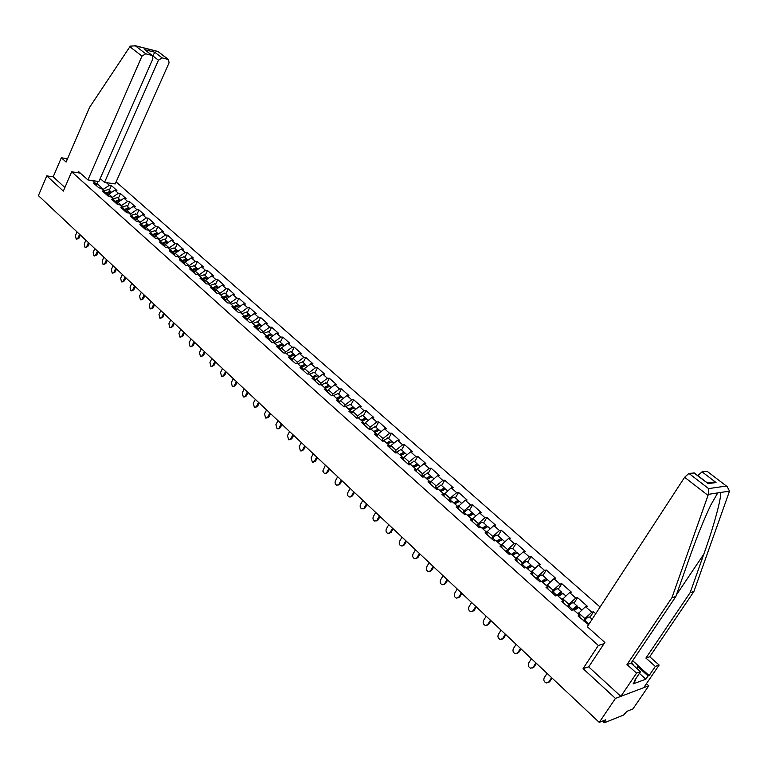 <?xml version="1.0" encoding="UTF-8"?>
<svg xmlns="http://www.w3.org/2000/svg" width="768" height="768" viewBox="0 0 768 768"><rect width="100%" height="100%" fill="white"/><g stroke="black" fill="none" stroke-linecap="round" stroke-linejoin="round"><path stroke-width="1.15" d="M600.096 607.027L116.122 181.901M588.816 666.749L583.066 668.64L615.456 698.4L648.758 685.786L646.435 683.702M648.758 685.786L632.947 708.922L626.851 711.36L623.635 715.027L604.541 722.717L605.76 719.789L599.251 722.39L615.456 698.4M67.21 159.523L66.106 158.534L61.325 157.776L53.203 176.813L46.79 175.882L63.341 191.088L71.664 171.802L80.294 173.107M71.664 171.802L598.339 645.466L604.022 643.709M92.515 180.605L95.52 183.283L93.427 182.976L98.928 187.891L101.021 188.189L104.582 191.366L105.494 193.757M106.368 182.64L109.363 185.29L111.408 185.587L109.315 190.301M108.058 196.051L108.893 194.16L114.864 190.166L116.909 190.454L111.408 185.587M114.864 190.166L118.426 193.306L120.47 193.594L118.349 198.326M117.149 204.173L117.994 202.282L123.994 198.24L126.038 198.518L120.47 193.594M123.994 198.24L127.594 201.427L129.638 201.706L127.498 206.458M126.365 212.4L127.219 210.509L133.238 206.419L135.283 206.688L129.638 201.706M133.238 206.419L136.886 209.654L138.931 209.914L136.762 214.694M135.696 220.742L136.56 218.832L142.608 214.714L144.653 214.973L138.931 209.914M142.608 214.714L146.304 217.978L148.339 218.237L146.15 223.027M145.152 229.19L146.026 227.27L152.093 223.114L154.138 223.354L148.339 218.237M152.093 223.114L155.837 226.426L157.882 226.666L155.654 231.475M154.733 237.744L155.616 235.824L161.712 231.619L163.747 231.85L157.882 226.666M161.712 231.619L165.504 234.97L167.539 235.2L165.293 240.038M164.438 246.413L165.341 244.483L171.446 240.24L173.482 240.461L167.539 235.2M171.446 240.24L175.296 243.638L177.331 243.859L175.046 248.707M174.278 255.206L175.181 253.267L181.325 248.976L183.35 249.178L177.331 243.859M181.325 248.976L185.213 252.422L187.248 252.624L184.944 257.501M184.243 264.106L185.165 262.166L191.328 257.827L193.354 258.019L187.248 252.624M191.328 257.827L195.274 261.322L197.299 261.514L194.966 266.41M194.342 273.139L195.283 271.181L201.466 266.794L203.491 266.976L197.299 261.514M201.466 266.794L205.469 270.336L207.494 270.518L205.123 275.434M204.586 282.288L205.536 280.32L211.738 275.894L213.763 276.058L207.494 270.518M211.738 275.894L215.798 279.475L217.814 279.648L215.424 284.582M214.963 291.562L215.923 289.584L222.154 285.11L224.179 285.264L217.814 279.648M222.154 285.11L226.272 288.749L228.288 288.902L225.859 293.856M225.494 300.96L226.464 298.982L232.714 294.451L234.739 294.595L228.288 288.902M232.714 294.451L236.89 298.147L238.906 298.282L236.448 303.264M236.16 310.493L237.149 308.506L243.427 303.926L245.434 304.061L238.906 298.282M243.427 303.926L247.651 307.67L249.667 307.795L247.171 312.797M246.979 320.16L247.978 318.163L254.285 313.536L256.291 313.651L249.667 307.795M254.285 313.536L258.566 317.328L260.573 317.434L258.048 322.464M257.952 329.962L258.97 327.955L265.286 323.28L267.293 323.376L260.573 317.434M265.286 323.28L269.635 327.13L271.642 327.216L269.088 332.266M269.088 339.907L270.106 337.891L276.461 333.168L278.458 333.245L271.642 327.216M276.461 333.168L280.867 337.066L282.864 337.142L280.272 342.202M280.378 349.987L281.414 347.971L287.779 343.19L289.776 343.248L282.864 337.142M287.779 343.19L292.253 347.146L294.25 347.203L291.619 352.291M291.821 360.221L292.877 358.186L299.27 353.357L301.258 353.405L294.25 347.203M299.27 353.357L303.811 357.37L305.798 357.408L303.139 362.515M303.437 370.598L304.502 368.554L310.925 363.667L312.912 363.696L305.798 357.408M310.925 363.667L315.533 367.738L317.51 367.766L314.813 372.893M315.226 381.13L316.31 379.075L322.752 374.131L324.73 374.141L317.51 367.766M322.752 374.131L327.418 378.269L329.395 378.269L326.659 383.424M327.187 391.814L328.282 389.75L334.752 384.749L336.72 384.739L329.395 378.269M334.752 384.749L339.494 388.944L341.462 388.934L338.688 394.109M339.322 402.653L340.435 400.589L346.925 395.53L348.893 395.501L341.462 388.934M346.925 395.53L351.734 399.782L353.702 399.754L350.89 404.947M351.648 413.664L352.771 411.581L359.29 406.464L361.238 406.416L353.702 399.754M359.29 406.464L364.166 410.784L366.125 410.726L363.274 415.949M364.147 424.829L365.29 422.746L371.827 417.562L373.776 417.494L366.125 410.726M371.827 417.562L376.79 421.949L378.73 421.882L375.84 427.114M376.877 436.109L378 434.083L384.566 428.832L386.506 428.746L378.73 421.882M384.566 428.832L389.597 433.286L391.536 433.19L388.598 438.451M389.856 447.456L390.902 445.584L397.498 440.275L399.427 440.17L391.536 433.19M397.498 440.275L402.605 444.797L404.534 444.682L401.558 449.962M403.046 458.966L404.006 457.267L410.621 451.891L412.541 451.766L404.534 444.682M410.621 451.891L415.805 456.49L417.725 456.346L414.71 461.654M416.458 470.64L417.322 469.133L423.955 463.69L425.866 463.536L417.725 456.346M423.955 463.69L429.226 468.355L431.126 468.192L428.064 473.52M430.08 482.486L437.491 475.67L439.392 475.498L431.126 468.192M437.491 475.67L442.848 480.413L444.739 480.221L441.629 485.578M443.933 494.506L451.248 487.843L453.139 487.642L444.739 480.221M451.248 487.843L456.682 492.653L458.573 492.442L455.414 497.818M458.006 506.717L465.216 500.208L467.098 499.978L458.573 492.442M465.216 500.208L470.736 505.094L472.618 504.864L469.411 510.259M472.166 519.35L479.414 512.774L481.277 512.515L472.618 504.864M479.414 512.774L485.021 517.738L486.883 517.469L483.629 522.893M486.557 532.186L493.834 525.533L495.686 525.254L486.883 517.469M493.834 525.533L499.536 530.582L501.389 530.294L498.086 535.738M501.187 545.242L508.493 538.502L510.336 538.195L501.389 530.294M508.493 538.502L514.291 543.638L516.125 543.322L512.774 548.784M516.058 558.509L523.392 551.693L525.216 551.357L516.125 543.322M523.392 551.693L529.286 556.906L531.101 556.56L527.693 562.051M531.168 571.987L538.531 565.094L540.346 564.73L531.101 556.56M538.531 565.094L544.522 570.394L546.336 570.019L542.87 575.53M546.538 585.706L553.93 578.717L555.725 578.323L546.336 570.019M553.93 578.717L560.026 584.112L561.811 583.699L558.298 589.238M562.157 599.645L569.587 592.57L571.363 592.147L561.811 583.699M569.587 592.57L575.779 598.051L577.555 597.619L573.984 603.178M578.045 613.824L585.504 606.662L587.27 606.202L577.555 597.619M585.504 606.662L591.811 612.24L593.568 611.77L589.93 617.347M595.747 613.699L593.568 611.77M104.582 191.366L102.49 191.078L108.067 196.061L110.16 196.339L113.76 199.555L111.667 199.277L117.322 204.326L119.414 204.595L123.062 207.859L120.97 207.581L126.691 212.698L128.784 212.966L132.48 216.259L130.397 216L136.195 221.184L138.288 221.434L142.032 224.784L139.939 224.534L145.824 229.786L147.907 230.026L151.709 233.414L149.616 233.174L155.578 238.502L157.661 238.723L161.51 242.16L159.427 241.939L165.466 247.334L167.549 247.546L171.446 251.03L169.363 250.819L175.478 256.282L177.562 256.483L181.517 260.016L179.434 259.814L185.645 265.354L187.718 265.546L191.731 269.126L189.648 268.944L195.936 274.56L198.019 274.733L202.08 278.362L200.006 278.189L206.381 283.882L208.454 284.045L212.573 287.722L210.499 287.568L216.97 293.347L219.034 293.491L223.219 297.216L221.146 297.082L227.702 302.938L229.766 303.062L234.01 306.845L231.936 306.72L238.589 312.662L240.653 312.778L244.954 316.608L242.89 316.502L249.629 322.522L251.693 322.627L256.051 326.515L253.997 326.419L260.832 332.534L262.886 332.621L267.312 336.566L265.258 336.49L272.198 342.682L274.243 342.749L278.736 346.752L276.682 346.694L283.728 352.982L285.773 353.03L290.323 357.091L288.278 357.053L295.43 363.437L297.466 363.466L302.083 367.594L300.048 367.565L307.296 374.045L309.331 374.054L314.016 378.24L311.99 378.23L319.344 384.806L321.37 384.797L326.131 389.05L324.106 389.059L331.574 395.731L333.6 395.702L338.429 400.013L336.413 400.051L343.987 406.829L346.003 406.781L350.909 411.149L348.902 411.206L356.592 418.09L358.598 418.013L363.581 422.458L361.574 422.534L369.398 429.514L371.395 429.427L376.445 433.939L374.448 434.035L382.387 441.13L384.374 441.014L389.51 445.594L387.523 445.718L395.587 452.918L397.565 452.784L402.778 457.44L400.81 457.584L408.998 464.899L410.966 464.736L416.266 469.469L414.298 469.632L422.611 477.062L424.57 476.88L429.955 481.68L427.997 481.872L436.454 489.427L438.403 489.216L443.866 494.093L441.926 494.314L450.509 501.984L452.448 501.754L458.006 506.707L456.067 506.957L464.803 514.752L466.723 514.493L472.368 519.523L470.448 519.802L479.318 527.722L481.229 527.434L486.97 532.56L485.069 532.858L494.083 540.912L495.984 540.595L501.811 545.798L499.92 546.125L509.088 554.323L510.979 553.968L516.902 559.267L515.03 559.622L524.352 567.955L526.214 567.571L532.253 572.957L530.39 573.341L539.866 581.818L541.718 581.405L547.853 586.877L546.01 587.299L555.648 595.91L557.491 595.469L563.722 601.037L561.898 601.488L571.699 610.253L573.523 609.782L579.869 615.446L578.054 615.936L588.586 624.691M112.099 198.077L112.435 197.328L108.893 194.16M112.435 197.328L118.426 193.306M121.248 206.237L121.594 205.488L117.994 202.282M121.594 205.488L127.594 201.427M113.76 199.555L114.662 201.946M130.512 214.512L130.858 213.744L127.219 210.509M130.858 213.744L136.886 209.654M123.062 207.859L123.955 210.25M139.901 222.883L140.246 222.125L136.56 218.832M140.246 222.125L146.304 217.978M132.48 216.259L133.363 218.65M149.414 231.37L149.76 230.602L146.026 227.27M149.76 230.602L155.837 226.426M142.032 224.784L142.896 227.174M159.053 239.962L159.408 239.194L155.616 235.824M159.408 239.194L165.504 234.97M151.709 233.414L152.554 235.805M168.816 248.678L169.171 247.901L165.341 244.483M169.171 247.901L175.296 243.638M161.51 242.16L162.346 244.55L162.922 243.715L167.635 242.122M178.704 257.501L179.069 256.733L175.181 253.267M179.069 256.733L185.213 252.422M171.446 251.03L172.262 253.411M188.736 266.448L189.101 265.67L185.165 262.166M189.101 265.67L195.274 261.322M181.517 260.016L182.323 262.397M198.893 275.52L199.277 274.742L195.283 271.181M199.277 274.742L205.469 270.336M191.731 269.126L192.518 271.498M209.203 284.717L209.578 283.93L205.536 280.32M209.578 283.93L215.798 279.475M202.08 278.362L202.848 280.733M219.648 294.029L220.032 293.242L215.923 289.584M220.032 293.242L226.272 288.749M212.573 287.722L213.331 290.093M230.237 303.485L230.621 302.688L226.464 298.982M230.621 302.688L236.89 298.147M223.219 297.216L223.949 299.587M240.97 313.056L241.363 312.269L237.149 308.506M241.363 312.269L247.651 307.67M234.01 306.845L234.73 309.206M251.856 322.771L252.259 321.974L247.978 318.163M252.259 321.974L258.566 317.328M244.954 316.608L245.654 318.97M262.896 332.63L263.309 331.824L258.97 327.955M263.309 331.824L269.635 327.13M256.051 326.515L256.733 328.867M274.032 342.749L274.512 341.818L270.106 337.891M274.512 341.818L280.867 337.066M267.312 336.566L267.974 338.909M285.322 353.021L285.869 351.946L281.414 347.971M285.869 351.946L292.253 347.146M278.736 346.752L279.379 349.094M296.765 363.456L297.398 362.227L292.877 358.186M297.398 362.227L303.811 357.37M290.323 357.091L290.947 359.434M308.371 374.045L309.101 372.653L304.502 368.554M309.101 372.653L315.533 367.738M302.083 367.594L302.688 369.926M320.141 384.806L320.966 383.232L316.31 379.075M320.966 383.232L327.418 378.269M314.016 378.24L314.592 380.563M332.074 395.731L333.014 393.974L328.282 389.75M333.014 393.974L339.494 388.944M326.131 389.05L326.688 391.363M344.179 406.819L345.235 404.87L340.435 400.589M345.235 404.87L351.734 399.782M338.429 400.013L338.957 402.326M356.515 418.013L357.648 415.93L352.771 411.581M357.648 415.93L364.166 410.784M350.909 411.149L351.418 413.453M369.091 429.245L370.234 427.162L365.29 422.746M370.234 427.162L376.79 421.949M363.581 422.458L364.061 424.752M381.859 440.65L383.021 438.557L378 434.083M383.021 438.557L389.597 433.286M376.445 433.939L376.896 436.224M394.819 452.237L396.01 450.134L390.902 445.584M396.01 450.134L402.605 444.797M389.51 445.594L389.942 447.869M407.99 463.997L409.19 461.885L404.006 457.267M409.19 461.885L415.805 456.49M402.778 457.44L403.181 459.706M421.363 475.939L422.582 473.818L417.322 469.133M422.582 473.818L429.226 468.355M416.266 469.469L416.63 471.715M434.938 488.074L436.176 485.942L430.838 481.181M436.176 485.942L442.848 480.413M429.955 481.68L430.291 483.926M448.733 500.4L449.99 498.259L444.566 493.421M449.99 498.259L456.682 492.653M443.866 494.093L444.173 496.33M462.749 512.918L464.026 510.768L458.515 505.853M464.026 510.768L470.736 505.094M458.006 506.707L458.285 508.925M476.995 525.638L478.282 523.488L472.685 518.486M478.282 523.488L485.021 517.738M472.368 519.523L472.618 521.731M491.462 538.57L492.778 536.4L487.085 531.322M492.778 536.4L499.536 530.582M486.97 532.56L487.181 534.749M506.17 551.712L507.504 549.533L501.715 544.378M507.504 549.533L514.291 543.638M501.811 545.798L501.994 547.978M521.117 565.066L522.48 562.877L516.595 557.635M522.48 562.877L529.286 556.906M516.902 559.267L517.046 561.427M536.323 578.64L537.696 576.451L531.715 571.114M537.696 576.451L544.522 570.394M532.253 572.957L532.349 575.098M551.77 592.445L553.171 590.246L547.085 584.822M553.171 590.246L560.026 584.112M547.853 586.877L547.91 588.998M567.485 606.49L568.906 604.272L562.723 598.762M568.906 604.272L575.779 598.051M563.722 601.037L563.741 603.149M583.469 620.765L584.909 618.538L578.621 612.931M584.909 618.538L591.811 612.24M579.869 615.446L579.85 617.53M46.79 175.882L38.4 195.619L599.251 722.39M583.066 668.64L598.339 645.466M96.24 185.155L96.96 183.523L95.539 183.322M103.075 190.022L103.402 189.274L96.96 183.523L97.968 181.402M103.402 189.274L109.363 185.29M95.52 183.283L96.442 185.674M547.056 673.373L544.234 677.731C543.312 680.122 544.003 681.878 546.307 682.982L549.686 681.706L548.026 682.742M552.058 678.067L549.686 681.706M551.606 677.645L548.765 682.013M589.978 622.55L588.115 624.826M589.642 617.088L589.498 616.954C588.403 616.781 586.858 617.894 584.87 620.294L584.083 621.322M633.648 665.558L631.613 662.266M632.678 660.691L637.594 665.078L637.459 668.957M637.594 665.27L649.123 675.552L655.344 666.413L645.907 658.07L690.202 592.56L693.888 591.542L729.514 491.117L727.229 486.672L707.28 471.427M690.202 592.56L703.843 554.102C713.76 526.618 722.074 495.974 720.451 492.499L717.754 492.912L710.755 505.114C703.834 519.715 696.797 537.139 689.635 557.395L675.821 596.554L630.998 663.187L640.541 671.712L634.253 680.995L635.328 680.602L633.091 683.904L645.869 679.181L648.086 675.926L637.546 666.528M655.344 666.413L659.136 665.059L643.709 687.696L620.861 696.355L588.701 666.912L604.858 642.442L587.27 626.707L684.634 477.274L688.934 473.414L694.358 473.002M645.907 658.07L649.728 656.755L659.136 665.059M693.888 591.542L649.728 656.755M688.934 473.414L708.595 488.602L708.394 494.342L671.962 597.629L626.995 664.56L636.566 673.133L640.541 671.712M636.566 673.133L620.861 696.355M649.123 675.552L648.086 675.926M626.995 664.56L630.998 663.187M671.962 597.629L675.821 596.554M707.386 482.957L697.853 475.613L702.058 471.821L706.762 471.254M634.829 680.15L635.328 680.602M645.869 679.181L639.408 673.392M707.078 482.803L693.802 472.829M702.058 471.821L716.035 482.544L714.413 481.997L709.286 482.698M129.869 46.733L130.349 46.128L135.446 45.859L145.69 53.779L141.984 56.131L129.869 46.733L89.568 107.376L66.115 162.067L61.325 157.776M100.195 178.531L104.525 182.371L115.21 183.936L169.066 62.832L168.499 59.549L162.106 57.878L158.458 60.211L152.918 55.939L154.714 52.205L162.106 57.878M104.525 182.371L158.458 60.211M77.99 172.762L78.528 171.523L87.917 179.923L98.87 181.536L152.861 58.829L152.266 55.498L145.69 53.779M87.917 179.923L141.984 56.131M53.203 176.813L64.886 187.507M151.766 55.296L145.872 50.582M168.029 59.357L157.872 51.427L134.813 45.6M531.456 658.714L528.672 663.062C527.77 665.424 528.442 667.152 530.688 668.246L534.067 666.979L532.358 668.026M536.39 663.36L534.067 666.979M535.93 662.918L533.136 667.267M516.115 644.314L513.379 648.634C512.486 650.966 513.139 652.675 515.328 653.76L518.698 652.502L516.96 653.558M520.992 648.893L518.698 652.502M520.512 648.442L517.766 652.771M501.024 630.134L498.336 634.454C497.453 636.749 498.086 638.438 500.227 639.504L503.587 638.266L501.811 639.322M505.853 634.666L503.587 638.266M505.354 634.205L502.646 638.515M486.192 616.205L483.533 620.496C482.669 622.762 483.283 624.432 485.366 625.488L488.726 624.259L486.912 625.325M490.954 620.678L488.726 624.259M490.445 620.198L487.776 624.499M471.59 602.486L468.979 606.768C468.125 609.005 468.72 610.656 470.755 611.693L474.106 610.483L472.262 611.549M476.294 606.912L474.106 610.483M475.776 606.422L473.146 610.704M577.603 607.45L577.43 606.24C576.326 606.048 574.781 607.142 572.813 609.523L572.381 610.08M573.667 602.89L573.514 602.755C572.4 602.554 570.854 603.648 568.886 606.029L568.109 607.046M573.302 609.84L576.278 607.622L576.422 608.179M578.813 607.459L574.205 610.397M561.869 593.357L561.648 592.214C560.525 592.003 558.979 593.078 557.021 595.44L556.886 595.613M557.962 588.931L557.798 588.797C556.666 588.566 555.12 589.642 553.171 591.994L552.403 593.011M557.645 595.613L560.506 593.587L560.678 594.048M563.011 593.424L558.403 596.294M546.394 579.504L546.134 578.429L541.632 581.424M542.506 575.203L542.342 575.059C541.19 574.819 539.645 575.866 537.715 578.208L536.957 579.216M542.141 581.779L545.184 580.166M547.478 579.629L542.861 582.422M531.158 565.891L530.87 564.864L526.406 567.744M527.309 561.706L527.146 561.552C525.974 561.283 524.429 562.31 522.509 564.634L521.76 565.642M526.886 568.166L529.93 566.515M532.205 566.054L527.578 568.781M516.173 552.499L515.856 551.53L511.392 554.342M512.362 548.419L512.189 548.266C510.998 547.978 509.453 548.986 507.562 551.29L506.813 552.288M511.882 554.784L514.925 553.104M517.171 552.701L512.544 555.37M457.229 588.998L454.646 593.261C453.811 595.478 454.397 597.101 456.384 598.128L459.725 596.928L457.853 597.994M461.875 593.366L459.725 596.928M461.347 592.867L458.755 597.13M501.427 539.338L501.082 538.406L496.618 541.162M497.654 535.354L497.482 535.2C496.272 534.883 494.726 535.872 492.845 538.157L492.115 539.146M497.117 541.613L500.141 539.923M502.387 539.558L497.75 542.17M443.088 575.722L440.554 579.965C439.738 582.154 440.294 583.766 442.243 584.774L445.565 583.584L443.664 584.659M447.696 580.042L445.565 583.584M447.149 579.533L444.595 583.776M486.912 526.387L486.557 525.494L482.083 528.192M483.178 522.499L483.005 522.336C481.776 522 480.24 522.97 478.368 525.245L477.638 526.224M482.602 528.653L485.597 526.944M487.843 526.637L483.197 529.19M429.187 562.656L426.682 566.89C425.875 569.05 426.422 570.634 428.323 571.642L431.635 570.461L429.715 571.536M433.728 566.928L431.635 570.461M433.171 566.41L430.666 570.643M472.627 513.638L472.253 512.784L467.779 515.434M468.941 509.837L468.758 509.674C467.52 509.328 465.974 510.278 464.131 512.534L463.402 513.504M468.307 515.904L471.274 514.186M473.53 513.917L468.874 516.413M415.498 549.802L413.03 554.016C412.234 556.157 412.771 557.722 414.624 558.71L417.926 557.539L415.978 558.614M419.99 554.026L417.926 557.539M419.424 553.488L416.947 557.702M458.573 501.101L458.17 500.275L453.706 502.877M454.925 497.386L454.733 497.222C453.485 496.848 451.939 497.779 450.106 500.016L449.395 500.986M454.243 503.347L457.181 501.638M459.437 501.398L454.781 503.837M402.019 537.139L399.59 541.334C398.803 543.456 399.322 545.002 401.146 545.981L404.429 544.819L402.461 545.894M406.464 541.315L404.429 544.819M405.878 540.778L403.45 544.973M444.73 488.765L444.317 487.968L439.853 490.512M441.12 485.126L435.6 488.669M440.39 491.002L443.299 489.283M445.565 489.072L440.909 491.453M388.752 524.678L386.362 528.864C385.584 530.957 386.093 532.483 387.869 533.453L391.142 532.301L389.165 533.376M393.149 528.816L391.142 532.301M392.554 528.259L390.154 532.435M431.098 476.621L430.675 475.843L426.211 478.339M427.536 473.059L422.026 476.534M426.768 478.838L429.629 477.13M431.914 476.938L427.258 479.27M375.686 512.41L373.334 516.576C372.576 518.65 373.066 520.157 374.803 521.117L378.067 519.965L376.061 521.04M380.035 516.499L378.067 519.965M379.43 515.933L377.069 520.099M417.677 464.669L417.245 463.91L412.781 466.358M414.163 461.174L408.653 464.592M413.347 466.867L416.16 465.158M418.474 464.995L413.808 467.28M362.822 500.333L360.499 504.47C359.75 506.525 360.23 508.022 361.939 508.963L365.184 507.83L363.168 508.906M367.123 504.374L365.184 507.83M366.509 503.798L364.186 507.946M404.458 452.899L404.026 452.16L399.562 454.57M400.992 449.472L395.491 452.832M400.138 455.078L402.902 453.379M405.235 453.235L400.57 455.462M350.15 488.429L347.866 492.557C347.126 494.592 347.597 496.07 349.267 497.002L352.493 495.869L350.467 496.944M354.413 492.432L352.493 495.869M353.789 491.846L351.494 495.974M391.44 441.302L390.998 440.592L386.544 442.944M388.022 437.942L382.627 441.12M387.12 443.462L389.837 441.782M392.198 441.658L387.542 443.837M337.68 476.717L335.424 480.826C334.694 482.832 335.146 484.301 336.778 485.213L339.994 484.099L337.958 485.165M341.885 480.672L339.994 484.099M341.261 480.077L338.995 484.186M378.624 429.888L378.173 429.197L373.718 431.51M375.245 426.595L370.022 429.494M374.314 432.029L376.973 430.358M379.363 430.253L374.698 432.384M325.382 465.168L322.8 471.091L324.49 473.606L327.686 472.493L325.642 473.558M329.549 469.085L327.686 472.493M328.915 468.48L326.678 472.579M365.99 418.646L365.539 417.965L361.094 420.24M362.669 415.411L357.59 418.051M361.69 420.768L364.291 419.107M366.72 419.011L362.054 421.094M313.277 453.792L311.078 457.872L312.374 462.163L315.562 461.069L313.507 462.125M317.395 457.67L315.562 461.069M316.752 457.056L314.544 461.136M353.549 407.578L353.098 406.906L348.643 409.133M350.266 404.4L345.331 406.79M349.248 409.67L351.802 408.029M354.259 407.942L349.594 409.987M301.344 442.589L299.184 446.65L300.442 450.902L303.61 449.808L301.546 450.864M305.424 446.419L303.61 449.808M304.771 445.805L302.592 449.866M341.29 396.662L340.838 396.019L336.384 398.198M338.054 393.542L333.254 395.712M336.998 398.746L339.485 397.114M341.99 397.037L337.325 399.034M289.584 431.549L287.453 435.59L288.682 439.795L291.84 438.71L289.766 439.766M293.626 435.341L291.84 438.71M292.963 434.717L290.822 438.758M329.203 385.91L328.752 385.277L324.307 387.418M326.016 382.848L321.341 384.797M324.931 387.974L327.35 386.362M329.894 386.294L325.229 388.243M277.997 420.662L275.894 424.685L277.094 428.851L280.234 427.776L278.16 428.822M281.99 424.416L280.234 427.776M281.328 423.782L279.216 427.814M317.299 375.322L316.848 374.698L312.403 376.8M314.15 372.307L309.494 374.208M313.037 377.357L315.398 375.763M317.971 375.706L313.315 377.616M266.582 409.939L264.499 413.942L265.68 418.07L268.8 416.995L266.717 418.042M270.538 413.654L268.8 416.995M269.856 413.011L267.773 417.024M305.568 364.886L305.107 364.272L300.682 366.336M302.458 361.92L297.811 363.773M301.315 366.902L303.6 365.328M306.23 365.261L301.574 367.133M255.322 399.36L253.277 403.354L254.419 407.434L257.52 406.378L255.446 407.414M259.238 403.037L257.52 406.378M258.547 402.394L256.493 406.397M294 354.595L293.539 353.99L289.114 356.016M290.938 351.677L286.291 353.491M289.757 356.592L291.984 355.037M294.653 354.979L289.997 356.803M244.224 388.944L242.198 392.918L243.322 396.96L246.413 395.904L244.31 396.941M248.102 392.582L246.413 395.904M247.411 391.93L245.376 395.914M282.595 344.448L282.134 343.862L277.718 345.85M279.581 341.587L274.934 343.363M278.362 346.426L280.522 344.899M283.238 344.842L278.592 346.627M233.28 378.662L231.293 382.627L232.378 386.621L235.45 385.574L233.338 386.621M237.12 382.272L235.45 385.574M236.419 381.61L234.422 385.574M271.354 334.454L270.893 333.869L266.486 335.827M268.378 331.632L263.731 333.37M267.139 336.403L269.213 334.906M271.987 334.838L267.322 336.614M222.499 368.534L220.531 372.48L221.597 376.435L224.65 375.389L222.518 376.445M226.291 372.106L224.65 375.389M225.59 371.443L223.613 375.389M260.275 324.595L259.814 324.029L255.408 325.939M257.328 321.821L252.691 323.52M256.061 326.534L258.067 325.046M260.89 324.979L256.147 326.842M211.853 358.541L209.914 362.467L210.96 366.394L213.994 365.357L211.843 366.403M215.626 362.074L213.994 365.357M214.906 361.411L212.957 365.338M249.341 314.87L248.88 314.314L244.483 316.195M246.442 312.144L241.814 313.805M245.04 316.934L247.075 315.341M249.955 315.264L245.126 317.203M201.37 348.682L199.45 352.598L200.467 356.486L203.491 355.45L201.322 356.496M205.094 352.186L203.491 355.45M204.374 351.514L202.454 355.43M238.56 305.29L238.109 304.733L233.712 306.586M235.699 302.602L231.072 304.234M234.192 307.45L236.227 305.76M239.165 305.674L234.269 307.699M191.021 338.966L189.12 342.864L190.128 346.714L193.123 345.686L190.944 346.733M194.707 342.432L193.123 345.686M193.987 341.76L192.086 345.658M227.933 295.834L227.472 295.296L223.085 297.101M225.11 293.194L220.493 294.787M223.488 298.099L225.533 296.323M228.528 296.227L223.555 298.32M180.806 329.376L178.944 333.264L179.923 337.075L182.899 336.058L180.71 337.104M184.464 332.813L182.899 336.058M183.744 332.131L181.862 336.019M217.45 286.512L216.989 285.974L212.592 287.779M214.666 283.91L210.048 285.466M212.938 288.874L214.973 287.011M218.026 286.896L213.005 289.066M170.746 319.92L168.893 323.789L169.853 327.562L172.819 326.554L170.621 327.6M174.365 323.328L172.819 326.554M173.635 322.637L171.782 326.506M207.101 277.315L206.65 276.787L202.176 278.669M204.355 274.752L199.747 276.278M202.531 279.763L204.557 277.834M207.677 277.699L202.589 279.926M160.81 310.589L158.986 314.438L159.917 318.182L162.874 317.174L160.666 318.221M164.4 313.968L162.874 317.174M163.661 313.267L161.827 317.126M196.896 268.234L196.445 267.715L191.914 269.674M194.189 265.718L189.581 267.206M192.278 270.768L194.275 268.781M197.462 268.627L192.317 270.912M151.008 301.382L149.203 305.222L150.125 308.928L153.053 307.93L150.835 308.966M154.56 304.723L153.053 307.93M153.821 304.032L152.016 307.862M186.826 259.286L186.374 258.778L181.786 260.803M184.157 256.8L179.558 258.259M182.15 261.898L184.118 259.853M187.392 259.67L182.198 262.013M141.331 292.301L139.555 296.122L140.458 299.798L143.366 298.8L141.149 299.837M144.854 295.613L143.366 298.8M144.115 294.912L142.33 298.733M172.186 253.114L174.096 251.059M176.89 250.454L176.438 249.946L171.792 252.038M174.259 248.006L169.661 249.437M177.446 250.838L172.723 252.461L172.205 253.229M131.789 283.334L130.032 287.136L130.915 290.784L133.814 289.795L131.578 290.832M135.283 286.618L133.814 289.795M134.534 285.917L132.768 289.718M167.088 241.738L166.637 241.238L161.942 243.389M164.486 239.328L159.898 240.73M162.326 244.493L164.198 242.381M122.371 274.493L120.634 278.275L121.498 281.885L124.378 280.906L122.141 281.933M125.827 277.738L124.378 280.906M125.078 277.027L123.341 280.819M157.411 233.136L156.97 232.646L152.218 234.854M154.848 230.755L150.269 232.128M152.65 235.891L154.426 233.827M157.949 233.52L153.245 235.085L152.688 235.92M113.078 265.757L111.36 269.53L112.205 273.11L115.066 272.131L112.829 273.158M116.506 268.982L115.066 272.131M115.747 268.262L114.029 272.045M147.859 224.64L147.418 224.16L142.627 226.426M145.325 222.307L140.755 223.642M148.397 225.024L143.693 226.56L143.136 227.386L144.758 225.398M103.901 257.136L102.202 260.899L103.027 264.442L105.878 263.462L103.632 264.499M107.299 260.333L105.878 263.462M106.531 259.613L104.832 263.376M138.432 216.259L137.99 215.789L133.162 218.102M135.936 213.955L131.376 215.27M138.96 216.643L134.275 218.15L133.718 218.976L135.206 217.104M94.838 248.63L93.168 252.374L93.974 255.888L96.806 254.918L94.56 255.946M98.208 251.798L96.806 254.918M97.44 251.078L95.76 254.822M129.13 207.994L128.688 207.514L123.811 209.875M126.662 205.718L122.112 207.005M125.136 209.606L125.722 208.963M129.648 208.378L124.973 209.846L124.426 210.672M85.891 240.23L84.24 243.955L85.037 247.44L87.85 246.47L85.594 247.498M89.232 243.37L87.85 246.47M88.464 242.64L86.803 246.374M119.942 199.824L119.501 199.354L114.595 201.763M117.514 197.587L112.963 198.845M120.461 200.208L115.786 201.648L115.248 202.464M77.059 231.936L75.427 235.651L76.205 239.107L79.008 238.138L76.752 239.165M80.371 235.046L79.008 238.138M79.603 234.317L77.962 238.032M110.87 191.76L110.438 191.299L106.022 192.941L105.494 193.747M108.47 189.552L103.93 190.79M111.379 192.144L106.723 193.555L106.186 194.371M603.648 720.634L604.598 721.517M588.864 623.846L584.87 620.294M729.514 491.117L720.451 492.499M717.754 492.912L708.394 494.342M708.595 488.602L726.134 486.067M716.035 482.544L707.885 483.667M707.981 495.379L684.634 477.274M676.397 594.922L703.843 554.102M157.795 51.533L135.446 45.859M144.365 49.594L154.714 52.205M575.453 609.014L574.685 608.333M572.813 609.523L568.886 606.029M559.642 594.931L558.902 594.269M557.021 595.44L553.171 591.994M544.09 581.069L543.389 580.445M541.382 581.482L537.715 578.208M528.797 567.446L528.125 566.851M525.878 567.638L522.509 564.634M513.754 554.045L513.11 553.478M510.634 554.035L507.562 551.29M498.95 540.854L498.346 540.317M495.638 540.653L492.845 538.157M484.397 527.885L483.811 527.366M480.883 527.491L478.368 525.245M470.064 515.117L469.517 514.627M466.378 514.541L464.131 512.534M455.962 502.56L455.443 502.09M452.102 501.792L450.106 500.016M442.08 490.186L441.59 489.754M438.048 489.254L436.31 487.699M424.224 476.918L422.726 475.574M410.611 464.765L409.344 463.642M397.21 452.813L396.182 451.891M403.402 458.342L402.854 457.843M384.019 441.034L383.213 440.314M390.307 446.65L389.587 446.006M371.03 429.446L370.435 428.918M377.414 435.139L376.531 434.352M364.714 423.802L363.667 422.87M352.195 412.637L350.995 411.571M339.869 401.635L338.525 400.435M327.725 390.797L326.227 389.462M315.763 380.122L314.122 378.662M303.965 369.59L302.189 368.006M292.339 359.222L290.438 357.514M280.886 348.989L278.851 347.174M269.587 338.909L267.427 336.989M258.451 328.973L256.176 326.938M247.478 319.181L245.184 317.126M236.65 309.514L234.394 307.507M225.974 299.981L223.766 298.013M215.443 290.582L213.274 288.653M205.056 281.318L202.934 279.427M194.803 272.17L192.73 270.317M184.694 263.155L182.659 261.331M174.72 254.246L172.723 252.461M162.173 243.043L161.664 242.592M164.88 245.462L162.922 243.715M152.506 234.422L151.862 233.846M155.165 236.803L153.245 235.085M142.963 225.907L142.186 225.216M145.584 228.24L143.693 226.56M133.555 217.507L132.643 216.691M136.128 219.802L134.275 218.15M124.262 209.213L123.226 208.291M126.787 211.469L124.973 209.846M115.085 201.024L113.923 199.987M117.571 203.242L115.786 201.648M106.022 192.941L104.746 191.798M108.47 195.12L106.723 193.555M604.157 722.698L602.467 721.114M592.109 619.277L589.498 616.954M694.166 472.867L707.462 483.101M714.413 481.997L707.309 482.966M707.107 471.293L727.229 486.672M152.266 55.498L145.267 50.112M157.872 51.427L168.499 59.549M577.43 606.24L573.514 602.755M581.76 610.08L578.659 607.325M561.648 592.214L557.798 588.797M565.843 595.949L562.858 593.29M546.134 578.429L542.342 575.059M550.205 582.048L547.315 579.485M530.87 564.864L527.146 561.552M534.816 568.378L532.032 565.901M515.856 551.53L512.189 548.266M519.686 554.928L517.008 552.547M501.082 538.406L497.482 535.2M504.797 541.699L502.214 539.405M486.557 525.494L483.005 522.336M490.157 528.691L487.661 526.474M472.253 512.784L468.758 509.674M475.747 515.885L473.347 513.754M458.17 500.275L454.733 497.222M461.558 503.29L459.245 501.226M444.317 487.968L440.928 484.954M447.6 490.886L445.373 488.899M430.675 475.843L427.344 472.886M433.862 478.675L431.722 476.774M417.245 463.91L413.971 460.992M420.336 466.656L418.272 464.822M404.026 452.16L400.79 449.29M407.021 454.819L405.034 453.062M390.998 440.592L387.821 437.76M393.907 443.165L391.997 441.475M378.173 429.197L375.043 426.413M380.986 431.693L379.152 430.061M365.539 417.965L362.458 415.229M368.266 420.394L366.509 418.829M353.098 406.906L350.054 404.208M355.738 409.258L354.048 407.75M340.838 396.019L337.834 393.35M343.392 398.285L341.77 396.845M328.752 385.277L325.795 382.656M331.229 387.475L329.674 386.102M316.848 374.698L313.93 372.115M319.238 376.829L317.75 375.504M305.107 364.272L302.237 361.718M307.43 366.336L306 365.069M293.539 353.99L290.707 351.475M295.786 355.987L294.422 354.778M282.134 343.862L279.35 341.386M284.314 345.792L283.008 344.64M270.893 333.869L268.147 331.43M272.995 335.741L271.757 334.637M259.814 324.029L257.098 321.619M261.84 325.834L260.659 324.778M248.88 314.314L246.211 311.933M250.848 316.061L249.715 315.053M238.109 304.733L235.469 302.39M240 306.422L238.925 305.472M227.472 295.296L224.87 292.982M229.306 296.918L228.288 296.016M216.989 285.974L214.426 283.699M218.765 287.549L217.795 286.685M206.65 276.787L204.115 274.541M208.358 278.304L207.437 277.488M196.445 267.715L193.949 265.498M198.096 269.184L197.222 268.416M186.374 258.778L183.907 256.589M187.968 260.189L187.142 259.459M176.438 249.946L174.01 247.786M177.974 251.309L177.197 250.618M166.637 241.238L164.237 239.107M168.115 242.554L167.386 241.901M156.97 232.646L154.598 230.534M158.39 233.914L157.709 233.299M147.418 224.16L145.075 222.077M148.79 225.379L148.147 224.803M137.99 215.789L135.686 213.734M139.315 216.96L138.71 216.422M128.688 207.514L126.413 205.498M129.965 208.646L129.398 208.147M119.501 199.354L117.254 197.357M120.73 200.438L120.211 199.978M110.438 191.299L108.221 189.331M111.61 192.346L111.13 191.914"/></g></svg>
